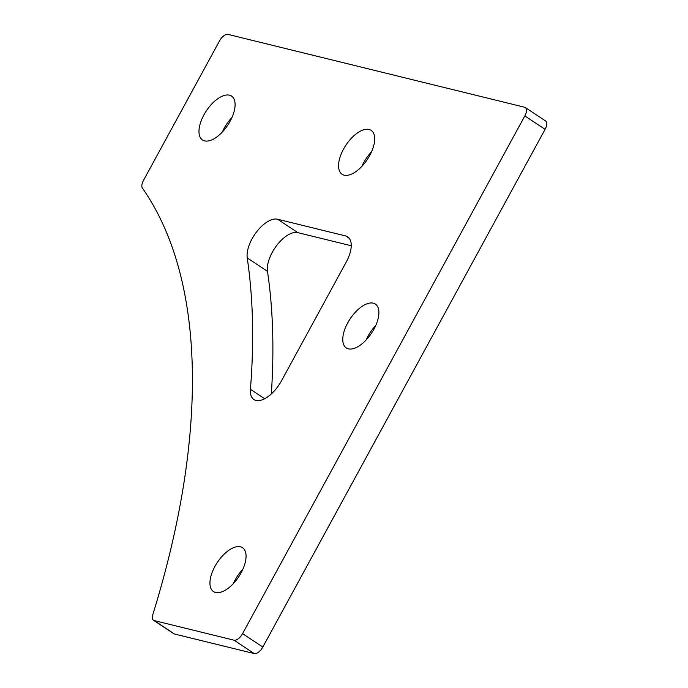 <?xml version="1.0" encoding="UTF-8"?>
<svg xmlns="http://www.w3.org/2000/svg" width="688" height="688" viewBox="0 0 688 688"><rect width="100%" height="100%" fill="white"/><g stroke="black" fill="none" stroke-linecap="round" stroke-linejoin="round"><path stroke-width="1.03" d="M153.501 620.284L173.754 633.691A8.772 4.291 123.5 0 0 174.442 633.992L254.302 653.6A8.772 4.291 -56.5 0 0 262.816 647.055L545.085 129.335A8.772 4.291 -56.5 0 0 545.567 120.95L525.314 107.543A8.772 4.291 -56.5 0 0 524.626 107.242L228.02 34.4A8.772 4.291 -56.5 0 0 219.506 40.945L143.508 180.333A8.772 4.291 -56.5 0 0 142.433 188.134A745.594 364.898 -56.5 0 1 152.788 614.685A8.772 4.291 123.5 0 0 153.501 620.284A8.772 4.291 123.5 0 0 154.189 620.585L234.049 640.193A8.772 4.291 -56.5 0 0 242.563 633.648L524.832 115.928A8.772 4.291 -56.5 0 0 525.314 107.543M351.25 245.754L297.827 232.639A26.316 12.883 -56.5 0 0 277.135 244.911A26.316 12.883 -56.5 0 0 267.486 271.347L247.233 257.94A833.314 407.829 -56.5 0 1 250.423 389.313A26.316 12.883 123.5 0 0 253.889 399.539A26.316 12.883 123.5 0 0 281.495 380.808L346.27 261.999A26.316 12.883 -56.5 0 0 347.715 236.844A26.316 12.883 -56.5 0 0 345.643 235.95L277.574 219.231A26.316 12.883 -56.5 0 0 256.882 231.503A26.316 12.883 -56.5 0 0 247.233 257.94M271.321 393.949A833.314 407.829 -56.5 0 0 267.486 271.347M242.967 569.036A26.316 12.883 -56.5 0 0 233.292 583.656M375.803 325.407A26.316 12.883 -56.5 0 0 366.119 340.018M232.002 117.433A26.316 12.883 -56.5 0 0 222.327 132.044M371.58 151.704A26.316 12.883 -56.5 0 0 361.905 166.324M215.55 592.488A26.316 12.883 -56.5 0 0 239.957 574.824A26.316 12.883 -56.5 0 0 242.529 547.7A26.316 12.883 -56.5 0 0 217.262 562.535A26.316 12.883 -56.5 0 0 213.478 591.585A26.316 12.883 -56.5 0 0 215.55 592.488M348.386 348.85A26.316 12.883 -56.5 0 0 372.793 331.186A26.316 12.883 -56.5 0 0 375.364 304.07A26.316 12.883 -56.5 0 0 350.097 318.897A26.316 12.883 -56.5 0 0 346.313 347.956A26.316 12.883 -56.5 0 0 348.386 348.85M204.585 140.877A26.316 12.883 -56.5 0 0 229.001 123.212A26.316 12.883 -56.5 0 0 231.564 96.088A26.316 12.883 -56.5 0 0 206.297 110.923A26.316 12.883 -56.5 0 0 202.513 139.974A26.316 12.883 -56.5 0 0 204.585 140.877M344.163 175.156A26.316 12.883 -56.5 0 0 368.579 157.492A26.316 12.883 -56.5 0 0 371.142 130.367A26.316 12.883 -56.5 0 0 345.883 145.202A26.316 12.883 -56.5 0 0 342.091 174.253A26.316 12.883 -56.5 0 0 344.163 175.156M174.442 633.992L154.189 620.585M254.302 653.6L234.049 640.193M262.816 647.055L242.563 633.648M545.085 129.335L524.832 115.928M264.656 398.739L250.423 389.313M349.349 238.401L345.643 235.95M297.827 232.639L277.574 219.231"/></g></svg>
